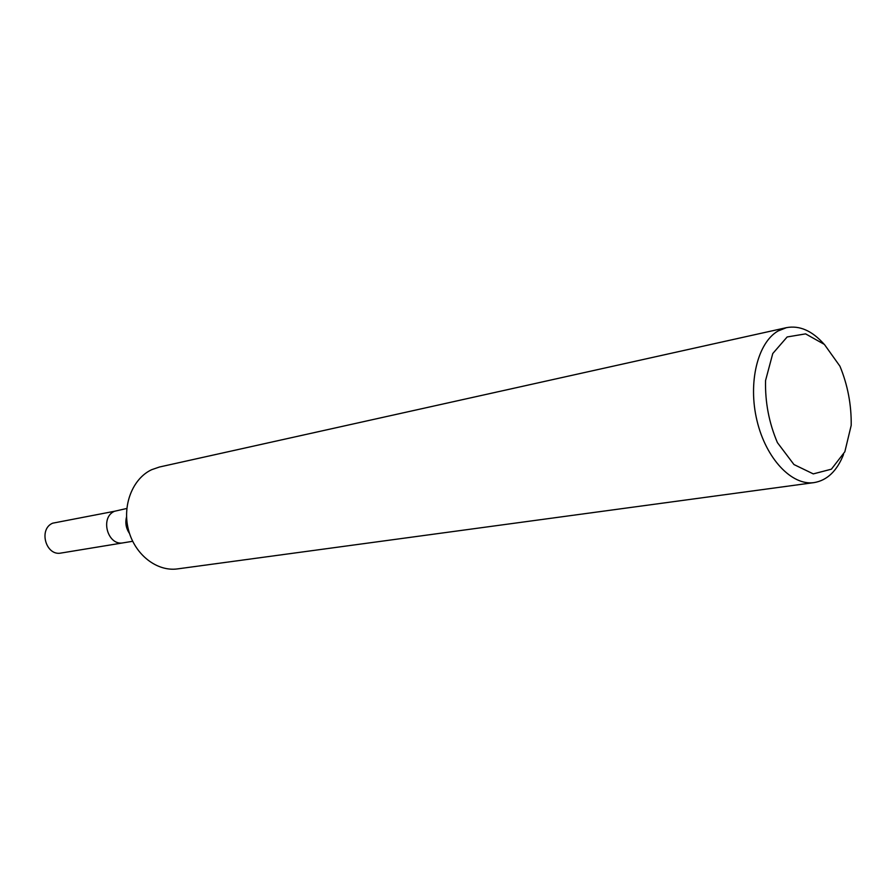 <?xml version="1.0" encoding="UTF-8"?>
<svg xmlns="http://www.w3.org/2000/svg" width="896" height="896" viewBox="0 0 896 896"><rect width="100%" height="100%" fill="white"/><g stroke="black" fill="none" stroke-linecap="round" stroke-linejoin="round"><path stroke-width="1.34" d="M843.539 454.485C836.965 470.994 827.165 480.368 814.128 482.597L177.621 568.882C157.024 571.861 134.949 554.792 128.554 530.174C121.979 505.613 132.507 478.632 151.637 469.706L159.432 467.018L786.453 327.656C799.456 325.237 811.899 330.646 823.782 343.851M129.539 533.523C126.022 528.405 125.037 522.85 126.56 516.835M814.128 482.597C791.862 485.957 765.99 458.696 756.997 420.672C747.79 382.726 757.624 342.597 778.075 330.982L786.453 327.656M787.147 336.963L805.594 333.872L824.376 344.411L839.933 366.195C847.717 385.056 851.469 404.779 851.2 425.354L844.838 451.774L831.398 469.179L813.277 473.894L793.957 464.542L777.414 442.624C769.003 422.901 765.05 402.214 765.554 380.565L772.766 353.539L787.147 336.963M132.675 541.285L61.118 553.034C45.931 556.405 38.203 529.189 52.662 523.186L114.498 511.269C99.635 517.541 107.733 546.302 123.334 542.819C107.733 546.302 99.635 517.541 114.498 511.269L126.818 508.469"/></g></svg>
